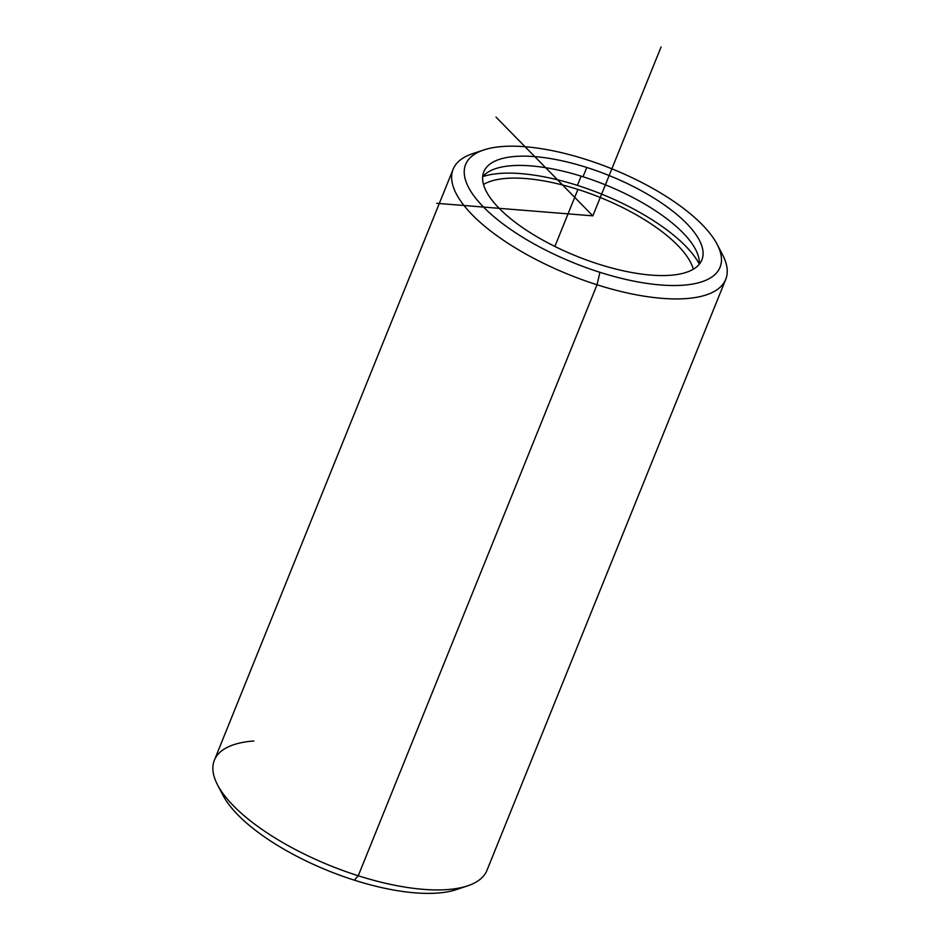 <?xml version="1.0" encoding="UTF-8"?>
<svg xmlns="http://www.w3.org/2000/svg" width="940" height="940" viewBox="0 0 940 940"><rect width="100%" height="100%" fill="white"/><g stroke="black" fill="none" stroke-linecap="round" stroke-linejoin="round"><path stroke-width="1.41" d="M598.921 264.234A117.606 43.487 -158 0 1 483.806 171.797A117.606 43.487 -158 0 1 586.783 167.473L583.023 176.755A117.606 43.487 22 0 0 482.655 176.732A117.606 43.487 -158 0 1 583.023 176.755L586.783 167.473A117.606 43.487 -158 0 1 701.886 259.91A117.606 43.487 -158 0 1 598.921 264.234A117.606 43.487 22 0 0 702.932 250.863A117.606 43.487 22 0 0 586.783 167.473A117.606 43.487 22 0 0 482.772 180.844A117.606 43.487 22 0 0 598.921 264.234M699.289 264.257A117.606 43.487 22 0 0 583.023 176.755A117.606 43.487 -158 0 1 699.289 264.257M577.407 185.392A127.405 47.106 22 0 0 482.784 176.591A127.405 47.106 -158 0 1 577.407 185.392L581.131 176.156L577.407 185.392A127.405 47.106 -158 0 1 699.301 264.07A127.405 47.106 22 0 0 577.407 185.392M483.489 184.44A117.606 43.487 -158 0 1 577.912 189.422L554.87 246.445L577.912 189.422A117.606 43.487 -158 0 1 693.332 269.216A117.606 43.487 22 0 0 577.912 189.422A117.606 43.487 22 0 0 483.489 184.44M585.773 159.4A137.205 50.725 -158 0 1 721.274 256.691A137.205 50.725 -158 0 1 599.932 272.306A137.205 50.725 -158 0 1 464.419 175.016A137.205 50.725 -158 0 1 585.773 159.4A137.205 50.725 22 0 0 483.712 149.989A137.205 50.725 22 0 0 482.138 205.637A137.205 50.725 22 0 0 599.932 272.306A137.205 50.725 22 0 0 717.114 244.283A137.205 50.725 22 0 0 585.773 159.4M717.114 244.283L722.578 254.763A147.004 54.355 -158 0 1 597.029 284.773L599.932 272.306L597.029 284.773A147.004 54.355 -158 0 1 470.822 213.345A147.004 54.355 -158 0 1 472.503 153.725L483.712 149.989M220.712 790.235A137.205 50.725 22 0 0 354.333 880.169A137.205 50.725 22 0 0 461.552 887.548M725.739 279.368L486.967 870.346A147.004 54.355 -158 0 1 358.246 875.763A147.004 54.355 -158 0 1 214.367 760.213L453.139 169.224A147.004 54.355 22 0 0 597.029 284.773L358.246 875.763L597.029 284.773A147.004 54.355 22 0 0 725.739 279.368A147.004 54.355 22 0 0 719.394 249.335M478.554 152.033A147.004 54.355 22 0 0 453.139 169.224M358.246 875.763A147.004 54.355 22 0 0 467.603 885.856L456.394 889.593A137.205 50.725 -158 0 1 354.333 880.169L358.246 875.763L354.333 880.169A137.205 50.725 -158 0 1 222.98 795.287L217.516 784.818A147.004 54.355 22 0 0 358.246 875.763M253.847 740.99A147.004 54.355 22 0 0 217.516 784.818M436.689 203.31L592.846 215.847L496.014 117.112M592.846 215.847L661.067 47"/></g></svg>
